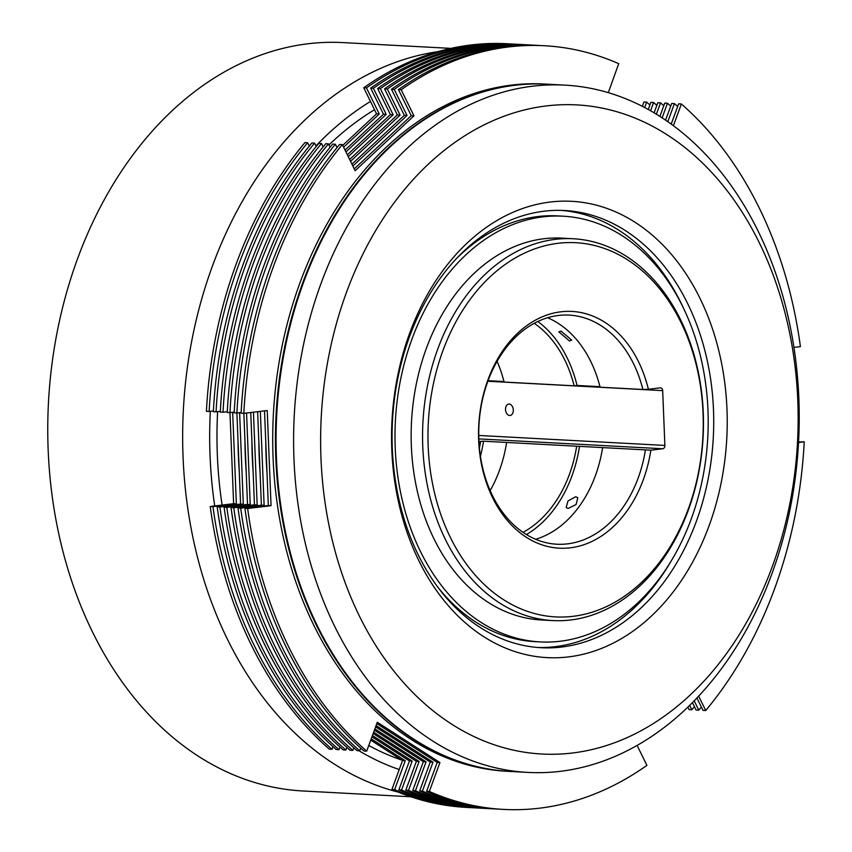 <?xml version="1.0" encoding="UTF-8"?>
<svg xmlns="http://www.w3.org/2000/svg" width="852" height="852" viewBox="0 0 852 852"><rect width="100%" height="100%" fill="white"/><g stroke="black" fill="none" stroke-linecap="round" stroke-linejoin="round"><path stroke-width="1.28" d="M532.649 86.19A344.144 252.501 -86.9 0 1 564.844 85.125A344.144 252.501 -86.9 0 1 799.219 420.387A344.144 252.501 -86.9 0 1 560.169 771.348A344.144 252.501 -86.9 0 1 527.984 772.413A344.144 252.501 -86.9 0 1 293.61 437.151A344.144 252.501 -86.9 0 1 532.649 86.19M564.844 85.125L547.325 84.188A344.144 252.501 93.1 0 0 515.14 85.253A344.144 252.501 93.1 0 0 276.091 436.213A344.144 252.501 93.1 0 0 510.465 771.475L527.984 772.413M544.14 211.2A218.911 160.623 93.1 0 0 392.08 434.456A218.911 160.623 93.1 0 0 541.169 647.712A218.911 160.623 93.1 0 0 561.649 647.041A218.911 160.623 93.1 0 0 713.71 423.785A218.911 160.623 93.1 0 0 564.62 210.519A218.911 160.623 93.1 0 0 544.14 211.2M537.932 647.499A218.911 160.623 93.1 0 0 555.163 646.689A218.911 160.623 93.1 0 0 670.428 562.299M572.374 753.008A325.017 238.475 93.1 0 0 797.802 400.898A325.017 238.475 93.1 0 0 546.388 105.925A325.017 238.475 93.1 0 0 320.97 458.035A325.017 238.475 93.1 0 0 572.374 753.008M568.518 656.903A228.474 167.631 -86.9 0 1 391.792 449.547A228.474 167.631 -86.9 0 1 550.243 202.03A228.474 167.631 -86.9 0 1 726.98 409.386A228.474 167.631 -86.9 0 1 568.518 656.903M511.924 44.006A382.378 280.564 93.1 0 0 509.815 43.878A382.378 280.564 93.1 0 0 474.053 45.071A382.378 280.564 93.1 0 0 366.466 87.894L363.74 87.745L376.541 113.838L342.728 145.383M509.815 43.878L507.089 43.74A382.378 280.564 93.1 0 0 471.326 44.922A382.378 280.564 93.1 0 0 363.74 87.745M518.857 44.379A382.378 280.564 93.1 0 0 516.749 44.251A382.378 280.564 93.1 0 0 480.986 45.444A382.378 280.564 93.1 0 0 373.4 88.267L370.684 88.118L383.485 114.211L345.028 150.08M516.749 44.251L514.022 44.112A382.378 280.564 93.1 0 0 478.26 45.294A382.378 280.564 93.1 0 0 370.684 88.118M525.801 44.751A382.378 280.564 93.1 0 0 523.692 44.623A382.378 280.564 93.1 0 0 487.93 45.816A382.378 280.564 93.1 0 0 380.343 88.64L377.617 88.491L390.418 114.583L347.328 154.776M523.692 44.623L520.966 44.474A382.378 280.564 93.1 0 0 485.203 45.667A382.378 280.564 93.1 0 0 377.617 88.491M561.063 331.14L571.735 340.108L569.434 340.96L558.848 331.865L561.063 331.14M575.686 496.727L577.794 497.664L576.122 504.49L568.188 508.442L566.154 507.579L567.996 500.976L575.686 496.727M532.734 45.124A382.378 280.564 93.1 0 0 530.636 44.996A382.378 280.564 93.1 0 0 494.863 46.178A382.378 280.564 93.1 0 0 387.287 89.013L384.561 88.864L397.362 114.956L349.639 159.473M530.636 44.996L527.91 44.847A382.378 280.564 93.1 0 0 492.147 46.04A382.378 280.564 93.1 0 0 384.561 88.864M539.678 45.497A382.378 280.564 93.1 0 0 537.569 45.369A382.378 280.564 93.1 0 0 501.807 46.551A382.378 280.564 93.1 0 0 394.22 89.385L391.494 89.236L404.295 115.329L351.94 164.17M537.569 45.369L534.843 45.22A382.378 280.564 93.1 0 0 499.08 46.413A382.378 280.564 93.1 0 0 391.494 89.236M608.275 92.676L618.722 63.687A382.378 280.564 93.1 0 0 544.513 45.742A382.378 280.564 93.1 0 0 508.75 46.924A382.378 280.564 93.1 0 0 401.164 89.758L398.438 89.609L411.239 115.702L354.24 168.866M544.513 45.742L541.787 45.593A382.378 280.564 93.1 0 0 506.024 46.785A382.378 280.564 93.1 0 0 398.438 89.609M547.005 84.167A344.144 252.501 93.1 0 0 546.675 84.146A344.144 252.501 93.1 0 0 514.491 85.221A344.144 252.501 93.1 0 0 275.441 436.181A344.144 252.501 93.1 0 0 509.826 771.443A344.144 252.501 93.1 0 0 510.146 771.465M546.675 84.146L543.959 84.007A344.144 252.501 93.1 0 0 511.764 85.072A344.144 252.501 93.1 0 0 272.725 436.032A344.144 252.501 93.1 0 0 507.1 771.294L509.826 771.443M480.432 456.299A118.534 86.979 93.1 0 0 483.51 441.208L650.843 450.186A118.534 86.979 -86.9 0 1 570.35 547.804A118.534 86.979 -86.9 0 1 478.654 440.218A118.534 86.979 -86.9 0 1 560.872 311.8A118.534 86.979 -86.9 0 1 648.393 389.279L642.887 389.492A114.711 84.167 93.1 0 0 569.157 315.112A114.711 84.167 93.1 0 0 558.433 315.464A114.711 84.167 93.1 0 0 478.749 432.454A114.711 84.167 93.1 0 0 556.867 544.215A114.711 84.167 93.1 0 0 567.602 543.853A114.711 84.167 93.1 0 0 645.337 450.388M523.032 532.351A114.711 84.167 93.1 0 0 576.591 446.704M506.546 442.955A114.711 84.167 -86.9 0 1 490.156 490.56M602.534 448.099A114.711 84.167 -86.9 0 1 535.674 539.284M478.941 441.474L483.51 441.208M479.42 448.024A114.711 84.167 93.1 0 0 480.603 441.56M573.247 238.752L561.841 238.134A191.189 140.282 93.1 0 0 543.959 238.73A191.189 140.282 93.1 0 0 411.154 433.711A191.189 140.282 93.1 0 0 541.361 619.968L552.778 620.576A191.189 140.282 -86.9 0 1 422.571 434.318A191.189 140.282 -86.9 0 1 555.366 239.337A191.189 140.282 -86.9 0 1 573.247 238.752A191.189 140.282 -86.9 0 1 703.464 424.999A191.189 140.282 -86.9 0 1 570.659 619.979A191.189 140.282 -86.9 0 1 552.778 620.576M573.098 616.316A187.365 137.47 93.1 0 0 703.049 413.327A187.365 137.47 93.1 0 0 558.113 243.289A187.365 137.47 93.1 0 0 428.173 446.267A187.365 137.47 93.1 0 0 573.098 616.316M526.408 534.534A118.534 86.979 93.1 0 0 579.498 446.363M513.309 409.961A5.74 3.866 83.2 0 1 510.103 415.457A5.74 3.866 83.2 0 1 505.524 409.546A5.74 3.866 83.2 0 1 508.74 404.061A5.74 3.866 83.2 0 1 513.309 409.961M450.932 48.383L343.111 42.6A374.731 274.951 93.1 0 0 308.062 43.761A374.731 274.951 93.1 0 0 47.765 425.925A374.731 274.951 93.1 0 0 302.971 790.986L410.792 796.769M374.518 109.727A345.667 253.63 93.1 0 0 328.989 144.925M217.622 411.665A345.667 253.63 93.1 0 0 222.095 505.076M368.788 745.489A345.667 253.63 93.1 0 0 401.803 760.091M560.126 641.258A213.17 156.417 93.1 0 0 708.193 423.859A213.17 156.417 93.1 0 0 563.012 216.184A213.17 156.417 93.1 0 0 543.075 216.845A213.17 156.417 93.1 0 0 394.998 434.243A213.17 156.417 93.1 0 0 540.179 641.918A213.17 156.417 93.1 0 0 560.126 641.258M563.012 216.184L557.826 215.897A213.17 156.417 93.1 0 0 537.889 216.557A213.17 156.417 93.1 0 0 455.905 259.157M438.279 587.731A213.17 156.417 93.1 0 0 534.992 641.641L540.179 641.918M238.027 440.75A344.144 252.501 93.1 0 0 239.252 471.284M244.961 441.112A344.144 252.501 93.1 0 0 246.185 471.657M251.904 441.485A344.144 252.501 93.1 0 0 253.129 472.029M258.848 441.858A344.144 252.501 93.1 0 0 260.073 472.402M265.781 442.231A344.144 252.501 93.1 0 0 267.006 472.775M370.46 101.452A355.614 260.925 93.1 0 0 315.943 145.884M210.337 411.335A355.614 260.925 93.1 0 0 214.725 505.96M358.948 750.74A355.614 260.925 93.1 0 0 399.226 769.537M398.214 792.115A374.731 274.951 -86.9 0 1 183.393 409.301A374.731 274.951 -86.9 0 1 437.917 51.663M497.078 361.323A114.711 84.167 -86.9 0 1 504.096 382.047L574.141 385.807A114.711 84.167 93.1 0 0 534.247 323.291M503.969 381.536L488.079 380.684M599.957 386.68L577.049 385.455A118.534 86.979 93.1 0 0 537.836 321.47M577.049 385.455L574.141 385.807M547.548 317.743A114.711 84.167 -86.9 0 1 600.085 387.191L642.887 389.492M648.393 389.279L660.311 387.852A3.057 2.247 -86.9 0 1 660.598 387.841A3.057 2.247 -86.9 0 1 662.675 390.631L487.866 381.259M478.749 435.457L664.879 445.436A3.057 2.247 -86.9 0 1 662.76 448.759L478.835 438.897M650.843 450.186L662.76 448.759M664.879 445.436L662.675 390.631M401.164 89.758L413.965 115.851L355.146 170.709L342.344 144.616A382.378 280.564 93.1 0 0 243.832 413.337L267.23 410.536L271.053 505.694L247.655 508.506A382.378 280.564 93.1 0 0 366.701 751.155L377.298 722.262L439.941 762.561L429.344 791.455A382.378 280.564 93.1 0 0 503.553 809.4A382.378 280.564 93.1 0 0 646.902 765.384L637.126 745.447M696.947 698.033L702.996 710.376L705.722 710.525A382.378 280.564 93.1 0 0 804.235 441.805L798.548 442.486M698.683 696.18L705.722 710.525M366.701 751.155L363.985 751.006A382.378 280.564 93.1 0 1 244.929 508.356L268.327 505.555L264.525 410.866M376.818 723.561L437.214 762.412L426.618 791.316A382.378 280.564 93.1 0 0 500.838 809.251L503.553 809.4M439.941 762.561L437.214 762.412M429.344 791.455L426.618 791.316M246.558 413.018L250.232 504.586L247.506 504.437L243.853 413.337L241.105 413.199A382.378 280.564 93.1 0 1 339.618 144.467L342.344 144.616M271.053 505.694L268.327 505.555M247.655 508.506L244.929 508.356M413.965 115.851L411.239 115.702M793.926 347.414L800.411 346.636A382.378 280.564 93.1 0 0 681.366 103.987L678.639 103.837L671.195 124.136M681.366 103.987L673.389 125.745M804.235 441.805L798.569 442.007M692.452 702.655L696.063 710.014L698.789 710.153A382.378 280.564 93.1 0 0 701.356 707.032M694.22 700.855L698.789 710.153M260.339 411.367L264.109 505.332L240.711 508.133A382.378 280.564 93.1 0 0 359.768 750.782L360.737 748.131M359.768 750.782L357.041 750.633A382.378 280.564 93.1 0 1 237.996 507.984L261.383 505.183L257.634 411.686M375.604 726.873L430.271 762.039L419.685 790.944A382.378 280.564 93.1 0 0 493.894 808.878L496.62 809.027A382.378 280.564 93.1 0 0 498.729 809.134M376.083 725.574L432.997 762.189L430.271 762.039M432.997 762.189L422.4 791.082L419.685 790.944M337.051 147.588L335.4 144.244A382.378 280.564 93.1 0 0 236.899 412.964L241.148 412.464M239.614 412.645L243.289 504.214L240.562 504.065L236.909 412.964L234.172 412.826A382.378 280.564 93.1 0 1 332.685 144.095L335.4 144.244M264.109 505.332L261.383 505.183M240.711 508.133L237.996 507.984M394.22 89.385L407.022 115.478L404.295 115.329M407.022 115.478L352.845 166.012M677.67 106.489A382.378 280.564 93.1 0 0 674.422 103.614L671.696 103.465L665.572 120.175M674.422 103.614L667.787 121.708M422.4 791.082A382.378 280.564 93.1 0 0 496.62 809.027M687.894 707.149L689.119 709.641L691.845 709.78A382.378 280.564 93.1 0 0 694.423 706.659M689.694 705.403L691.845 709.78M253.449 412.187L257.166 504.959L233.778 507.76A382.378 280.564 93.1 0 0 352.824 750.41L353.804 747.758M352.824 750.41L350.097 750.271A382.378 280.564 93.1 0 1 231.052 507.611L254.45 504.81L250.744 412.517M374.39 730.185L423.337 761.667L412.741 790.571A382.378 280.564 93.1 0 0 486.95 808.505L489.676 808.654A382.378 280.564 93.1 0 0 491.785 808.761M374.869 728.886L426.053 761.816L423.337 761.667M426.053 761.816L415.467 790.72L412.741 790.571M330.107 147.215L328.467 143.871A382.378 280.564 93.1 0 0 229.955 412.602L234.204 412.091M229.955 412.602L227.228 412.453A382.378 280.564 93.1 0 1 325.741 143.722L328.467 143.871M257.166 504.959L254.45 504.81M233.778 507.76L231.052 507.611M387.287 89.013L400.089 115.105L397.362 114.956M400.089 115.105L350.534 161.316M670.726 106.117A382.378 280.564 93.1 0 0 667.489 103.241L664.762 103.092L659.874 116.426M667.489 103.241L662.121 117.874M415.467 790.72A382.378 280.564 93.1 0 0 489.676 808.654M250.232 504.586L226.834 507.387A382.378 280.564 93.1 0 0 345.891 750.037L346.86 747.385M345.891 750.037L343.164 749.898A382.378 280.564 93.1 0 1 224.108 507.238L247.506 504.437M373.176 733.497L416.394 761.305L405.797 790.198A382.378 280.564 93.1 0 0 480.017 808.133L482.743 808.282A382.378 280.564 93.1 0 0 484.852 808.388M373.655 732.198L419.12 761.443L416.394 761.305M419.12 761.443L408.523 790.347L405.797 790.198M323.164 146.842L321.523 143.498A382.378 280.564 93.1 0 0 223.011 412.23L227.271 411.718M223.011 412.23L220.285 412.08A382.378 280.564 93.1 0 1 318.797 143.349L321.523 143.498M226.834 507.387L224.108 507.238M380.343 88.64L393.145 114.732L390.418 114.583M393.145 114.732L348.234 156.619M663.783 105.744A382.378 280.564 93.1 0 0 660.545 102.868L657.819 102.719L654.102 112.869M660.545 102.868L656.37 114.243M408.523 790.347A382.378 280.564 93.1 0 0 482.743 808.282M243.289 504.214L219.901 507.015A382.378 280.564 93.1 0 0 338.947 749.664L339.916 747.012M338.947 749.664L336.22 749.526A382.378 280.564 93.1 0 1 217.175 506.865L240.562 504.065M371.962 736.81L409.45 760.932L398.864 789.825A382.378 280.564 93.1 0 0 473.073 807.771L475.799 807.909A382.378 280.564 93.1 0 0 477.908 808.015M372.441 735.51L412.176 761.07L409.45 760.932M412.176 761.07L401.59 789.974L398.864 789.825M316.23 146.469L314.59 143.125A382.378 280.564 93.1 0 0 216.078 411.857L220.327 411.346M216.078 411.857L213.351 411.708A382.378 280.564 93.1 0 1 311.864 142.976L314.59 143.125M219.901 507.015L217.175 506.865M373.4 88.267L386.201 114.36L383.485 114.211M386.201 114.36L345.933 151.922M656.849 105.371A382.378 280.564 93.1 0 0 653.601 102.496L650.875 102.346L648.255 109.514M653.601 102.496L650.555 110.813M401.59 789.974A382.378 280.564 93.1 0 0 475.799 807.909M232.671 412.272L236.355 503.841L212.957 506.642A382.378 280.564 93.1 0 0 332.003 749.291L332.983 746.64M332.003 749.291L329.287 749.153A382.378 280.564 93.1 0 1 210.231 506.493L233.629 503.692L229.965 412.592M370.748 740.122L402.517 760.559L391.92 789.453A382.378 280.564 93.1 0 0 466.14 807.398L468.856 807.536A382.378 280.564 93.1 0 0 470.964 807.643M371.227 738.822L405.243 760.698L402.517 760.559M405.243 760.698L394.646 789.602L391.92 789.453M309.287 146.097L307.647 142.753A382.378 280.564 93.1 0 0 209.134 411.484L213.394 410.973M209.134 411.484L206.408 411.335A382.378 280.564 93.1 0 1 304.92 142.603L307.647 142.753M236.355 503.841L233.629 503.692M212.957 506.642L210.231 506.493M366.466 87.894L379.268 113.987L376.541 113.838M379.268 113.987L343.622 147.226M649.906 104.998A382.378 280.564 93.1 0 0 646.668 102.123L643.942 101.974L642.333 106.362M646.668 102.123L644.666 107.576M394.646 789.602A382.378 280.564 93.1 0 0 468.856 807.536M683.996 309.265A218.911 160.623 93.1 0 0 561.372 210.391"/></g></svg>
